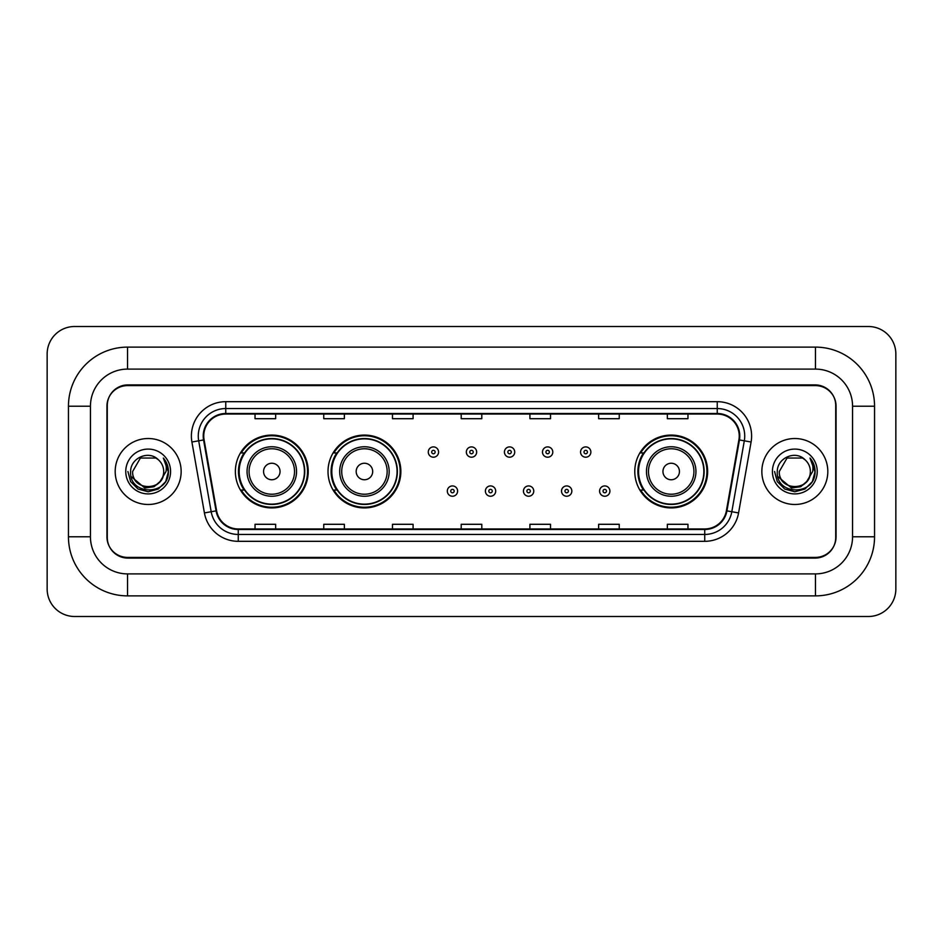 <?xml version="1.0" encoding="UTF-8"?>
<svg xmlns="http://www.w3.org/2000/svg" width="943" height="943" viewBox="0 0 943 943"><rect width="100%" height="100%" fill="white"/><g stroke="black" fill="none" stroke-linecap="round" stroke-linejoin="round"><path stroke-width="1.41" d="M634.78 471.5A36.423 36.423 0 0 0 671.204 507.923A36.423 36.423 0 0 0 707.627 471.5A36.423 36.423 0 0 0 671.204 435.077A36.423 36.423 0 0 0 634.78 471.5M328.011 471.5A36.423 36.423 0 0 0 364.434 507.923A36.423 36.423 0 0 0 400.858 471.5A36.423 36.423 0 0 0 364.434 435.077A36.423 36.423 0 0 0 328.011 471.5M235.373 471.5A36.423 36.423 0 0 0 271.796 507.923A36.423 36.423 0 0 0 308.22 471.5A36.423 36.423 0 0 0 271.796 435.077A36.423 36.423 0 0 0 235.373 471.5M244.107 490.054A33.335 33.335 0 0 1 244.107 452.946M336.745 490.054A33.335 33.335 0 0 1 336.745 452.946M643.515 490.054A33.335 33.335 0 0 1 643.515 452.946M815.447 347.118A59.103 59.103 0 0 1 874.55 406.221A59.103 59.103 0 0 0 815.447 347.118L127.553 347.118A59.103 59.103 0 0 0 68.45 406.221L68.45 536.779A59.103 59.103 0 0 0 127.553 595.882L815.447 595.882A59.103 59.103 0 0 0 874.55 536.779L874.55 406.221L852.555 406.221A37.107 37.107 0 0 0 815.447 369.102L127.553 369.102L815.447 369.102L815.447 347.118M815.447 595.882L815.447 573.898L127.553 573.898L815.447 573.898A37.107 37.107 0 0 0 852.555 536.779L852.555 406.221L852.555 536.779L874.55 536.779M68.45 536.779L90.445 536.779L90.445 406.221L90.445 536.779A37.107 37.107 0 0 0 127.553 573.898L127.553 595.882M815.447 385.604L127.553 385.604A20.616 20.616 0 0 0 106.936 406.221L106.936 536.779A20.616 20.616 0 0 0 127.553 557.396L815.447 557.396A20.616 20.616 0 0 0 836.064 536.779L836.064 406.221A20.616 20.616 0 0 0 815.447 385.604M127.553 347.118L127.553 369.102A37.107 37.107 0 0 0 90.445 406.221L68.45 406.221M895.85 353.99A27.488 27.488 0 0 0 868.362 326.502L74.638 326.502A27.488 27.488 0 0 0 47.15 353.99L47.15 589.01A27.488 27.488 0 0 0 74.638 616.498L868.362 616.498A27.488 27.488 0 0 0 895.85 589.01L895.85 353.99M107.278 405.525L107.278 537.475A20.616 20.616 0 0 0 127.894 558.091L815.106 558.091A20.616 20.616 0 0 0 835.722 537.475L835.722 405.525A20.616 20.616 0 0 0 815.106 384.909L127.894 384.909A20.616 20.616 0 0 0 107.278 405.525L107.278 537.475M115.187 471.5A32.981 32.981 0 0 0 148.169 504.481A32.981 32.981 0 0 0 181.15 471.5A32.981 32.981 0 0 0 148.169 438.519A32.981 32.981 0 0 0 115.187 471.5A32.981 32.981 0 0 0 148.169 504.481A32.981 32.981 0 0 0 181.15 471.5A32.981 32.981 0 0 0 148.169 438.519A32.981 32.981 0 0 0 115.187 471.5M761.85 471.5A32.981 32.981 0 0 0 794.831 504.481A32.981 32.981 0 0 0 827.813 471.5A32.981 32.981 0 0 0 794.831 438.519A32.981 32.981 0 0 0 761.85 471.5A32.981 32.981 0 0 0 794.831 504.481A32.981 32.981 0 0 0 827.813 471.5A32.981 32.981 0 0 0 794.831 438.519A32.981 32.981 0 0 0 761.85 471.5M203.759 436.043A21.995 21.995 0 0 1 225.754 414.048L717.246 414.048A21.995 21.995 0 0 1 738.899 439.862L726.393 510.776A21.995 21.995 0 0 1 704.739 528.952L238.261 528.952A21.995 21.995 0 0 1 216.607 510.776L204.101 439.862A21.995 21.995 0 0 1 203.759 436.043M203.216 436.043A22.538 22.538 0 0 0 203.558 439.957L216.065 510.87A22.538 22.538 0 0 0 238.261 529.495L704.739 529.495A22.538 22.538 0 0 0 726.935 510.87L739.442 439.957A22.538 22.538 0 0 0 717.246 413.505L225.754 413.505A22.538 22.538 0 0 0 203.216 436.043M191.912 442.008A34.361 34.361 0 0 1 225.754 401.683L717.246 401.683A34.361 34.361 0 0 1 751.088 442.008L738.581 512.921A34.361 34.361 0 0 1 704.739 541.317L238.261 541.317A34.361 34.361 0 0 1 204.419 512.921L191.912 442.008L198.69 440.817A27.488 27.488 0 0 1 225.754 408.555L717.246 408.555A27.488 27.488 0 0 1 744.31 440.817L731.815 511.731A27.488 27.488 0 0 1 704.739 534.445L238.261 534.445A27.488 27.488 0 0 1 211.185 511.731L198.69 440.817A27.488 27.488 0 0 1 198.266 436.043M835.722 537.475L835.722 405.525M726.935 510.87L731.815 511.731L744.31 440.817L751.088 442.008M461.198 414.048L461.198 418.704L481.802 418.704L481.802 414.048M392.477 414.048L392.477 418.704L413.093 418.704L413.093 414.048M323.755 414.048L323.755 418.704L344.372 418.704L344.372 414.048M255.034 414.048L255.034 418.704L275.651 418.704L275.651 414.048M529.907 414.048L529.907 418.704L550.523 418.704L550.523 414.048M598.628 414.048L598.628 418.704L619.245 418.704L619.245 414.048M667.349 414.048L667.349 418.704L687.966 418.704L687.966 414.048M481.802 528.952L481.802 524.296L461.198 524.296L461.198 528.952M413.093 528.952L413.093 524.296L392.477 524.296L392.477 528.952M344.372 528.952L344.372 524.296L323.755 524.296L323.755 528.952M275.651 528.952L275.651 524.296L255.034 524.296L255.034 528.952M550.523 528.952L550.523 524.296L529.907 524.296L529.907 528.952M619.245 528.952L619.245 524.296L598.628 524.296L598.628 528.952M687.966 528.952L687.966 524.296L667.349 524.296L667.349 528.952M160.074 481.484C151.823 492.623 131.831 485.492 132.633 471.5C131.678 491.539 164.66 491.539 163.705 471.5C164.66 491.539 131.678 491.539 132.633 471.5L140.401 458.05L155.937 458.05L158.341 459.76C148.817 449.776 130.464 458.003 130.629 471.5C128.885 495.476 167.771 496.112 168.396 472.667L168.432 471.5C168.373 466.408 166.675 461.929 163.339 458.074C165.874 462.235 166.77 466.714 166.027 471.5L160.074 481.484A15.536 15.536 0 0 0 163.705 471.5C164.66 491.539 131.678 491.539 132.633 471.5L140.401 458.05M163.705 471.5A15.536 15.536 0 0 0 158.341 459.76M161.064 480.647L154.051 486.718L144.857 488.002L131.112 476.533M125.761 471.5A22.408 22.408 0 0 0 148.169 493.908A22.408 22.408 0 0 0 170.577 471.5A22.408 22.408 0 0 0 148.169 449.092A22.408 22.408 0 0 0 125.761 471.5M163.339 458.074L168.42 472.089L167.477 465.359L168.42 472.089L167.477 465.359L168.42 472.089L163.493 458.251L168.42 472.089L163.493 458.251L168.432 471.5L165.709 481.625L158.294 489.04L148.169 491.763L138.043 489.04L130.629 481.625L127.906 471.5M163.493 458.251L168.42 472.101M280.047 471.5A8.251 8.251 0 0 0 271.796 463.249A8.251 8.251 0 0 0 263.557 471.5A8.251 8.251 0 0 0 271.796 479.751A8.251 8.251 0 0 0 280.047 471.5M296.538 471.5A24.742 24.742 0 0 0 271.796 446.758A24.742 24.742 0 0 0 247.054 471.5A24.742 24.742 0 0 0 271.796 496.242A24.742 24.742 0 0 0 296.538 471.5A24.742 24.742 0 0 1 271.796 496.242A24.742 24.742 0 0 1 247.054 471.5M304.436 471.5A32.64 32.64 0 0 0 271.796 438.86A32.64 32.64 0 0 0 239.157 471.5A32.64 32.64 0 0 0 271.796 504.14A32.64 32.64 0 0 0 304.436 471.5M307.536 471.5A35.74 35.74 0 0 1 241.255 490.054L244.567 490.054A32.946 32.946 0 0 0 293.603 496.207A32.946 32.946 0 0 0 293.603 446.793A32.946 32.946 0 0 0 244.567 452.946L241.255 452.946A35.74 35.74 0 0 1 307.536 471.5M372.685 471.5A8.251 8.251 0 0 0 364.434 463.249A8.251 8.251 0 0 0 356.183 471.5A8.251 8.251 0 0 0 364.434 479.751A8.251 8.251 0 0 0 372.685 471.5M389.176 471.5A24.742 24.742 0 0 0 364.434 446.758A24.742 24.742 0 0 0 339.692 471.5A24.742 24.742 0 0 0 364.434 496.242A24.742 24.742 0 0 0 389.176 471.5A24.742 24.742 0 0 1 364.434 496.242A24.742 24.742 0 0 1 339.692 471.5M397.074 471.5A32.64 32.64 0 0 0 364.434 438.86A32.64 32.64 0 0 0 331.795 471.5A32.64 32.64 0 0 0 364.434 504.14A32.64 32.64 0 0 0 397.074 471.5M400.174 471.5A35.74 35.74 0 0 1 333.893 490.054L337.205 490.054A32.946 32.946 0 0 0 386.229 496.207A32.946 32.946 0 0 0 386.229 446.793A32.946 32.946 0 0 0 337.205 452.946L333.893 452.946A35.74 35.74 0 0 1 400.174 471.5M679.443 471.5A8.251 8.251 0 0 0 671.204 463.249A8.251 8.251 0 0 0 662.953 471.5A8.251 8.251 0 0 0 671.204 479.751A8.251 8.251 0 0 0 679.443 471.5M695.946 471.5A24.742 24.742 0 0 0 671.204 446.758A24.742 24.742 0 0 0 646.462 471.5A24.742 24.742 0 0 0 671.204 496.242A24.742 24.742 0 0 0 695.946 471.5A24.742 24.742 0 0 1 671.204 496.242A24.742 24.742 0 0 1 646.462 471.5M703.843 471.5A32.64 32.64 0 0 0 671.204 438.86A32.64 32.64 0 0 0 638.564 471.5A32.64 32.64 0 0 0 671.204 504.14A32.64 32.64 0 0 0 703.843 471.5M706.932 471.5A35.74 35.74 0 0 1 640.662 490.054L643.975 490.054A32.946 32.946 0 0 0 692.999 496.207A32.946 32.946 0 0 0 692.999 446.793A32.946 32.946 0 0 0 643.975 452.946L640.662 452.946A35.74 35.74 0 0 1 706.932 471.5M810.367 471.5C811.322 491.539 778.34 491.539 779.295 471.5L787.063 458.05L802.599 458.05L805.004 459.76C795.479 449.776 777.115 458.003 777.291 471.5C775.547 495.476 814.422 496.112 815.058 472.667L815.094 471.5C815.035 466.408 813.337 461.929 810.002 458.074C812.536 462.235 813.432 466.714 812.677 471.5L806.736 481.484A15.536 15.536 0 0 0 810.367 471.5C811.322 491.539 778.34 491.539 779.295 471.5L787.063 458.05L802.599 458.05L805.004 459.76A15.536 15.536 0 0 1 810.367 471.5C811.322 491.539 778.34 491.539 779.295 471.5C778.482 485.492 798.485 492.623 806.736 481.484M807.727 480.647L800.713 486.718L791.519 488.002L777.775 476.533M772.423 471.5A22.408 22.408 0 0 0 794.831 493.908A22.408 22.408 0 0 0 817.239 471.5A22.408 22.408 0 0 0 794.831 449.092A22.408 22.408 0 0 0 772.423 471.5M810.002 458.074L815.082 472.089L814.139 465.359L815.094 471.5M774.568 471.5L777.291 481.625L784.706 489.04L794.831 491.763L804.957 489.04L812.371 481.625L815.094 471.5L810.155 458.251L815.082 472.089L810.308 458.416M810.155 458.251L815.082 472.101M438.578 452.051A5.151 5.151 0 0 1 433.426 457.202A5.151 5.151 0 0 1 428.275 452.051A5.151 5.151 0 0 1 433.426 446.899A5.151 5.151 0 0 1 438.578 452.051A5.151 5.151 0 0 0 433.426 446.899A5.151 5.151 0 0 0 428.275 452.051M476.651 452.051A5.151 5.151 0 0 1 471.5 457.202A5.151 5.151 0 0 1 466.349 452.051A5.151 5.151 0 0 1 471.5 446.899A5.151 5.151 0 0 1 476.651 452.051A5.151 5.151 0 0 0 471.5 446.899A5.151 5.151 0 0 0 466.349 452.051M514.725 452.051A5.151 5.151 0 0 1 509.574 457.202A5.151 5.151 0 0 1 504.422 452.051A5.151 5.151 0 0 1 509.574 446.899A5.151 5.151 0 0 1 514.725 452.051A5.151 5.151 0 0 0 509.574 446.899A5.151 5.151 0 0 0 504.422 452.051M552.798 452.051A5.151 5.151 0 0 1 547.647 457.202A5.151 5.151 0 0 1 542.484 452.051A5.151 5.151 0 0 1 547.647 446.899A5.151 5.151 0 0 1 552.798 452.051A5.151 5.151 0 0 0 547.647 446.899A5.151 5.151 0 0 0 542.484 452.051M590.872 452.051A5.151 5.151 0 0 1 585.709 457.202A5.151 5.151 0 0 1 580.558 452.051A5.151 5.151 0 0 1 585.709 446.899A5.151 5.151 0 0 1 590.872 452.051A5.151 5.151 0 0 0 585.709 446.899A5.151 5.151 0 0 0 580.558 452.051M447.312 491.091A5.151 5.151 0 0 1 452.463 485.928A5.151 5.151 0 0 1 457.614 491.091A5.151 5.151 0 0 1 452.463 496.242A5.151 5.151 0 0 1 447.312 491.091A5.151 5.151 0 0 0 452.463 496.242A5.151 5.151 0 0 0 457.614 491.091M485.386 491.091A5.151 5.151 0 0 1 490.537 485.928A5.151 5.151 0 0 1 495.688 491.091A5.151 5.151 0 0 1 490.537 496.242A5.151 5.151 0 0 1 485.386 491.091A5.151 5.151 0 0 0 490.537 496.242A5.151 5.151 0 0 0 495.688 491.091M523.448 491.091A5.151 5.151 0 0 1 528.61 485.928A5.151 5.151 0 0 1 533.762 491.091A5.151 5.151 0 0 1 528.61 496.242A5.151 5.151 0 0 1 523.448 491.091A5.151 5.151 0 0 0 528.61 496.242A5.151 5.151 0 0 0 533.762 491.091M561.521 491.091A5.151 5.151 0 0 1 566.672 485.928A5.151 5.151 0 0 1 571.835 491.091A5.151 5.151 0 0 1 566.672 496.242A5.151 5.151 0 0 1 561.521 491.091A5.151 5.151 0 0 0 566.672 496.242A5.151 5.151 0 0 0 571.835 491.091M599.595 491.091A5.151 5.151 0 0 1 604.746 485.928A5.151 5.151 0 0 1 609.909 491.091A5.151 5.151 0 0 1 604.746 496.242A5.151 5.151 0 0 1 599.595 491.091A5.151 5.151 0 0 0 604.746 496.242A5.151 5.151 0 0 0 609.909 491.091M717.246 401.683L717.246 413.505M198.69 440.817L203.558 439.957M238.261 541.317L238.261 529.495M704.739 529.495L704.739 541.317M204.419 512.921L216.065 510.87M739.442 439.957L744.31 440.817M225.754 401.683L225.754 413.505M731.815 511.731L738.581 512.921M294.522 471.5A22.726 22.726 0 0 0 271.796 448.774A22.726 22.726 0 0 0 249.07 471.5A22.726 22.726 0 0 0 271.796 494.226A22.726 22.726 0 0 0 294.522 471.5M387.16 471.5A22.726 22.726 0 0 0 364.434 448.774A22.726 22.726 0 0 0 341.708 471.5A22.726 22.726 0 0 0 364.434 494.226A22.726 22.726 0 0 0 387.16 471.5M693.93 471.5A22.726 22.726 0 0 0 671.204 448.774A22.726 22.726 0 0 0 648.478 471.5A22.726 22.726 0 0 0 671.204 494.226A22.726 22.726 0 0 0 693.93 471.5M431.705 452.051A1.721 1.721 0 0 0 433.426 453.772A1.721 1.721 0 0 0 435.147 452.051A1.721 1.721 0 0 0 433.426 450.33A1.721 1.721 0 0 0 431.705 452.051M469.779 452.051A1.721 1.721 0 0 0 471.5 453.772A1.721 1.721 0 0 0 473.221 452.051A1.721 1.721 0 0 0 471.5 450.33A1.721 1.721 0 0 0 469.779 452.051M507.853 452.051A1.721 1.721 0 0 0 509.574 453.772A1.721 1.721 0 0 0 511.295 452.051A1.721 1.721 0 0 0 509.574 450.33A1.721 1.721 0 0 0 507.853 452.051M545.926 452.051A1.721 1.721 0 0 0 547.647 453.772A1.721 1.721 0 0 0 549.356 452.051A1.721 1.721 0 0 0 547.647 450.33A1.721 1.721 0 0 0 545.926 452.051M584 452.051A1.721 1.721 0 0 0 585.709 453.772A1.721 1.721 0 0 0 587.43 452.051A1.721 1.721 0 0 0 585.709 450.33A1.721 1.721 0 0 0 584 452.051M454.184 491.091A1.721 1.721 0 0 0 452.463 489.37A1.721 1.721 0 0 0 450.742 491.091A1.721 1.721 0 0 0 452.463 492.8A1.721 1.721 0 0 0 454.184 491.091M492.258 491.091A1.721 1.721 0 0 0 490.537 489.37A1.721 1.721 0 0 0 488.816 491.091A1.721 1.721 0 0 0 490.537 492.8A1.721 1.721 0 0 0 492.258 491.091M530.32 491.091A1.721 1.721 0 0 0 528.61 489.37A1.721 1.721 0 0 0 526.889 491.091A1.721 1.721 0 0 0 528.61 492.8A1.721 1.721 0 0 0 530.32 491.091M568.393 491.091A1.721 1.721 0 0 0 566.672 489.37A1.721 1.721 0 0 0 564.963 491.091A1.721 1.721 0 0 0 566.672 492.8A1.721 1.721 0 0 0 568.393 491.091M606.467 491.091A1.721 1.721 0 0 0 604.746 489.37A1.721 1.721 0 0 0 603.037 491.091A1.721 1.721 0 0 0 604.746 492.8A1.721 1.721 0 0 0 606.467 491.091"/></g></svg>
